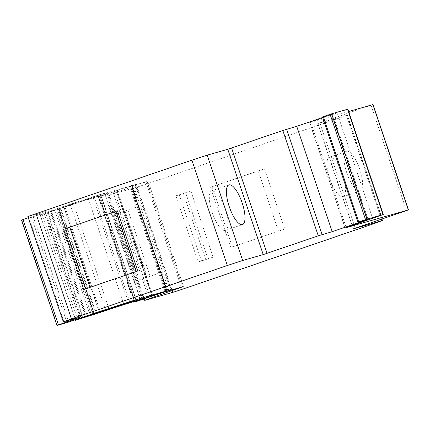 <?xml version="1.0" encoding="UTF-8"?>
<svg xmlns="http://www.w3.org/2000/svg" width="430" height="430" viewBox="0 0 430 430"><rect width="100%" height="100%" fill="white"/><g stroke="black" fill="none" stroke-linecap="round" stroke-linejoin="round"><path stroke-width="0.32" stroke-dasharray="2.15 1.61" d="M348.628 111.526L309.632 122.657L347.838 109.188M357.975 222.24L322.527 116.917L332.621 114.036L322.645 117.476M27.869 216.505L45.37 211.544L28.262 217.666M21.5 220.117L31.524 217.274L51.321 210.716L86.763 316.039M51.321 210.716L55.873 209.157L91.316 314.481M55.873 209.157L58.507 208.109L93.944 313.416M58.507 208.109L58.114 208.222L93.557 313.545M58.114 208.222L63.801 206.271L99.249 311.599M63.801 206.271L88.215 198.386L123.657 303.709M88.215 198.386L100.658 194.338L92.934 197.021L128.307 302.118M92.934 197.021L57.448 209.071L58.786 208.717L94.234 314.04M58.786 208.717L50.251 211.641L85.522 316.453M50.251 211.641L47.327 212.506L82.635 317.41M47.327 212.506L40.178 214.995L44.263 213.834L63.957 207.389A50.81 0.795 -18.6 0 1 100.856 195.505A114.316 1.795 -18.6 0 1 107.344 193.801L99.47 196.612A19.054 0.301 161.4 0 0 114.504 191.592L117.325 190.538L152.774 295.862M117.325 190.538L135.837 184.271L130.414 186.265L147.108 181.514L131.682 186.862L132.795 186.566L139.379 206.126L138.82 206.282L161.1 272.486L161.658 272.33L168.243 291.889M161.658 272.33L135.391 281.247L161.1 272.486M132.795 186.566L116.799 192.264L151.795 296.27M138.82 206.282L113.111 215.043L139.379 206.126M127.952 210.195L150.231 276.399M116.799 192.264L109.333 195.043L137.363 187.039L148.839 183.271L338.894 118.185L346.36 115.407L317.775 123.566L373.052 104.555M207.867 258.709L198.192 262.021L213.156 257.194L207.867 258.709L185.583 192.506L175.908 195.817L198.192 262.021M278.452 231.044L258.199 170.861L264.493 168.834L210.506 187.324L230.765 247.508L284.751 229.023L230.765 247.508M264.493 168.834L284.751 229.023M346.833 173A20.957 6.719 71.1 0 0 360.093 190.979A20.957 6.719 71.1 0 0 359.77 169.302A20.957 6.719 71.1 0 0 346.51 151.322A20.957 6.719 71.1 0 0 346.833 173M60.748 208.152L104.409 193.258L131.623 185.491L113.025 191.834A120.669 1.897 161.4 0 0 106.484 193.57A57.158 0.898 161.4 0 0 64.973 206.943L58.716 208.889L60.748 208.152L96.191 313.481M342.694 175.15A20.957 6.719 -108.9 0 1 343.016 196.822A20.957 6.719 -108.9 0 1 329.756 178.842A20.957 6.719 -108.9 0 1 329.434 157.17A20.957 6.719 -108.9 0 1 342.694 175.15M175.908 195.817L183.481 193.527L190.877 190.99L185.583 192.506M190.877 190.99L213.156 257.194M179.24 194.865L201.519 261.069M183.481 193.527L205.76 259.731M210.506 187.324L258.199 170.861M232.356 246.831L212.097 186.647M124.41 210.947L146.689 277.151M125.071 211.017L147.35 277.221M83.764 289.503L137.75 271.013M225.094 208.744A20.957 6.719 -108.9 0 1 225.417 230.421A20.957 6.719 -108.9 0 1 212.157 212.441A20.957 6.719 -108.9 0 1 211.834 190.764A20.957 6.719 -108.9 0 1 225.094 208.744M309.793 122.62L345.231 227.916M346.193 227.567L310.745 122.244M345.607 110.021L381.05 215.344M332.524 114.063L367.967 219.386M366.822 219.714L331.406 114.477M63.968 321.678L28.525 216.349M45.209 211.587L80.657 316.91M80.055 317.082L44.634 211.829M57.276 325.365L21.828 220.042M31.524 217.274L66.967 322.597M68.682 322.048L33.234 216.725M70.208 204.444L105.651 309.767M108.892 308.713L73.444 203.39M94.218 196.333L129.661 301.656M133.488 300.398L98.04 195.075M100.491 194.376L135.939 299.699M134.02 300.248L98.626 195.07M59.017 208.507L94.283 313.298M92.95 314.384L57.502 209.055M42.204 214.258L77.497 319.119M75.787 320.28L40.339 214.952M44.263 213.834L79.706 319.157M83.533 317.904L48.085 212.581M50.939 211.603L86.387 316.926M54.734 210.356L90.176 315.679M63.957 207.389L99.4 312.712M100.856 195.505L136.305 300.828M107.344 193.801L142.792 299.124M140.691 299.608L105.329 194.532M100.002 196.359L135.262 301.134M99.47 196.612L134.912 301.935M114.504 191.592L149.952 296.915M152.043 296.173L116.594 190.85M131.849 185.561L167.291 290.89M170.517 289.82L135.09 184.556M131.908 185.69L167.313 290.884M166.19 291.513L130.742 186.185M147.012 181.541L182.46 286.864M181.309 287.192L145.894 181.954M133.725 186.125L168.925 290.728M131.704 186.851L166.861 291.32M167.458 292.11L132.01 186.787M144.781 300.371L109.333 195.043M137.363 187.039L172.806 292.362M184.282 288.6L148.839 183.271M338.894 118.185L374.342 223.509M381.297 219.236L346.36 115.407M317.937 123.528L353.374 228.819M355.25 228.158L319.802 122.829M371.025 105.291L406.468 210.614M100.588 194.51L136.03 299.834M139.857 298.581L104.409 193.258M131.462 185.529L166.904 290.852M164.991 291.4L129.597 186.222M116.992 190.538L152.166 295.066M113.025 191.834L148.151 296.211M106.484 193.57L141.653 298.065M64.973 206.943L100.346 312.056M95.702 313.647L60.297 208.442M58.883 208.851L94.315 314.142M113.687 214.817L135.966 281.021M139.385 279.952L117.105 213.748M345.075 227.981L309.632 122.657M368.069 219.364L332.621 114.036M80.819 316.872L45.37 211.544M136.1 299.662L100.658 194.338M92.735 313.916L57.448 209.071M75.449 319.802L40.178 214.995M142.803 299.124L107.36 193.801M133.606 301.634L98.373 196.945M171.285 289.594L135.837 184.271M165.797 291.4L130.414 186.265M182.556 286.842L147.108 181.514M166.84 291.325L131.682 186.862M143.631 299.054L108.677 195.198M381.931 219.015L347.015 115.256M353.218 228.889L317.775 123.566M167.071 290.814L131.623 185.491M94.165 314.212L58.716 208.889M343.016 196.822L360.093 190.979M329.434 157.17L346.51 151.322M135.391 281.247L113.111 215.043M225.417 230.421L242.493 224.573M211.834 190.764L228.91 184.916"/><path stroke-width="0.64" d="M151.795 296.27L152.242 297.592L144.781 300.371L172.806 292.362L184.282 288.6L374.342 223.509L381.802 220.73L353.218 228.889L408.5 209.883L345.075 227.981L383.286 214.511L347.838 109.188L331.632 113.799L322.527 116.917M152.242 297.592L182.556 286.842L166.19 291.513L171.285 289.594L149.952 296.915A19.054 0.301 -18.6 0 1 134.912 301.935L142.792 299.124A114.316 1.795 161.4 0 0 136.305 300.828A50.81 0.795 161.4 0 0 99.4 312.712L77.653 319.581L136.1 299.662L99.249 311.599L66.967 322.597L56.948 325.445L80.819 316.872L63.312 321.828L71.434 318.899L227.341 265.503L242.644 260.483L263.224 254.608L318.27 235.812L332.191 231.673L368.069 219.364L357.91 222.256L365.548 219.623L383.286 214.511M96.191 313.481L139.857 298.581L167.071 290.814L148.468 297.157A120.669 1.897 -18.6 0 0 141.932 298.898A57.158 0.898 -18.6 0 0 100.416 312.266L96.191 313.481M408.5 209.883L373.052 104.555L348.628 111.526M322.645 117.476L296.743 126.35L332.191 231.673M296.743 126.35L282.827 130.483L227.776 149.28L207.196 155.16L191.893 160.18L27.869 216.505L63.312 321.828M229.233 206.594A20.957 6.719 71.1 0 0 242.493 224.573A20.957 6.719 71.1 0 0 242.171 202.895A20.957 6.719 71.1 0 0 228.91 184.916A20.957 6.719 71.1 0 0 229.233 206.594M117.492 210.829L63.511 229.319L83.764 289.503L137.75 271.013L117.492 210.829L63.511 229.319M28.262 217.666L21.5 220.117L56.948 325.445M85.522 316.453L85.694 316.964M82.635 317.41L82.775 317.829M136.117 271.572L115.901 211.506M90.015 287.364L69.805 227.298M408.333 209.921L372.891 104.597M382.958 214.586L347.51 109.263M331.632 113.799L367.08 219.123M365.548 219.623L330.106 114.299M323.274 116.637L358.722 221.966M286.649 129.231L322.097 234.554M318.27 235.812L282.827 130.483M231.603 148.027L267.046 253.351M263.224 254.608L227.776 149.28M207.196 155.16L242.644 260.483M227.341 265.503L191.893 160.18M35.986 213.57L71.434 318.899M22.978 219.553L58.421 324.876M94.283 313.298L94.466 313.835M77.497 319.119L77.653 319.581M135.262 301.134L135.445 301.683M168.925 290.728L169.167 291.449M166.861 291.32L167.146 292.174L166.84 291.325M381.802 220.73L381.297 219.236M152.166 295.066L152.435 295.867M148.151 296.211L148.468 297.157M141.653 298.065L141.932 298.898M357.91 222.256L322.462 116.933M92.896 314.394L92.735 313.916M75.621 320.318L75.449 319.802M133.821 302.269L133.606 301.634M144.125 300.522L143.631 299.054M382.458 220.579L381.931 219.015"/></g></svg>
